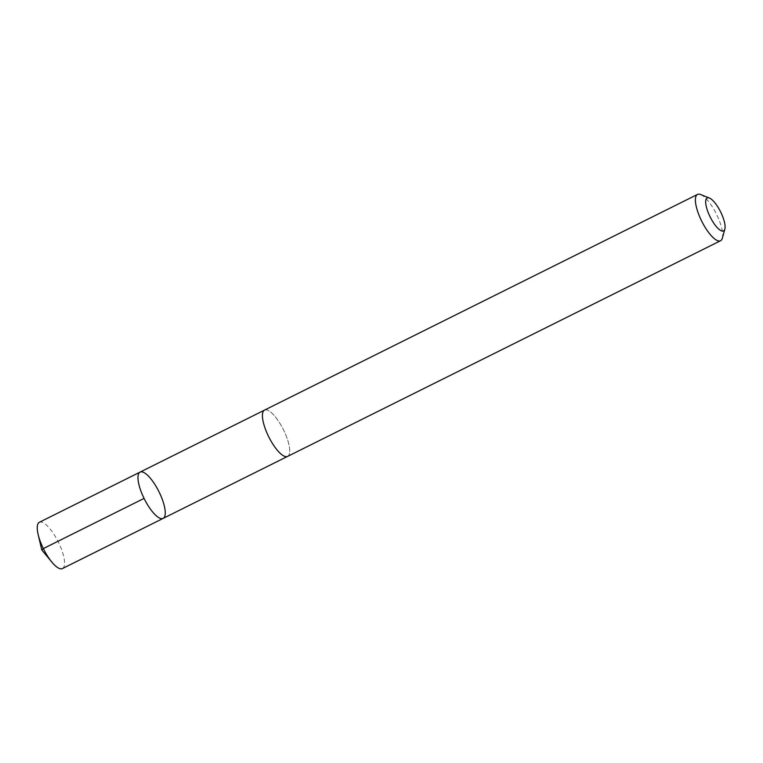 <?xml version="1.0" encoding="UTF-8"?>
<svg xmlns="http://www.w3.org/2000/svg" width="763" height="763" viewBox="0 0 763 763"><rect width="100%" height="100%" fill="white"/><g stroke="black" fill="none" stroke-linecap="round" stroke-linejoin="round"><path stroke-width="0.57" stroke-dasharray="3.81 2.86" d="M62.423 568.569A25.866 8.164 63.5 0 0 60.43 546.67A25.866 8.164 63.5 0 0 43.329 522.798A25.866 8.164 63.5 0 0 39.361 522.274M268.528 410.637A25.847 8.155 63.5 0 0 264.561 410.113A25.847 8.155 63.5 0 0 266.545 431.992A25.847 8.155 63.5 0 0 283.636 455.854A25.847 8.155 63.5 0 0 287.603 456.379A25.847 8.155 63.5 0 0 285.62 434.5A25.847 8.155 63.5 0 0 268.528 410.637M140.087 472.106A25.856 8.164 -116.5 0 1 144.054 472.631A25.856 8.164 -116.5 0 1 161.155 496.503A25.856 8.164 -116.5 0 1 163.139 518.392M287.613 456.398A25.866 8.164 63.5 0 0 283.388 429.607A25.866 8.164 63.5 0 0 264.551 410.093L264.294 410.246M722.351 238.199A25.866 8.164 63.5 0 0 716.352 213.936A25.866 8.164 63.5 0 0 700.606 194.536"/><path stroke-width="1.14" d="M144.054 472.631A25.856 8.164 -116.5 0 1 161.155 496.503A25.856 8.164 -116.5 0 1 163.139 518.392A25.856 8.164 -116.5 0 1 144.312 498.888A25.856 8.164 -116.5 0 1 140.087 472.106A25.856 8.164 -116.5 0 1 144.054 472.631M39.361 522.274A25.866 8.164 63.5 0 0 38.15 534.548A25.866 8.164 63.5 0 0 51.894 562.14A25.866 8.164 63.5 0 0 58.446 568.044A25.866 8.164 63.5 0 0 62.423 568.569L163.139 518.392A25.856 8.164 -116.5 0 1 144.312 498.888A25.856 8.164 -116.5 0 1 140.087 472.106L39.361 522.274M709.38 198.027L700.606 194.536A25.866 8.164 63.5 0 0 697.516 194.431L264.551 410.093A25.866 8.164 63.5 0 0 266.535 431.992A25.866 8.164 63.5 0 0 283.645 455.873A25.866 8.164 63.5 0 0 287.613 456.398L720.577 240.727A25.866 8.164 63.5 0 0 722.351 238.199L724.85 229.091A18.398 5.808 63.5 0 0 720.587 211.828A18.398 5.808 63.5 0 0 709.38 198.027A18.398 5.808 63.5 0 0 707.52 210.731A18.398 5.808 63.5 0 0 720.768 230.512A18.398 5.808 63.5 0 0 724.85 229.091M697.516 194.431A25.866 8.164 63.5 0 0 699.499 216.33A25.866 8.164 63.5 0 0 716.61 240.202A25.866 8.164 63.5 0 0 720.577 240.727M144.073 498.401L43.338 548.578L41.793 549.951L51.894 562.14M41.793 549.951L38.15 534.548M264.294 410.246L140.087 472.106M287.336 456.512L163.139 518.392"/></g></svg>
